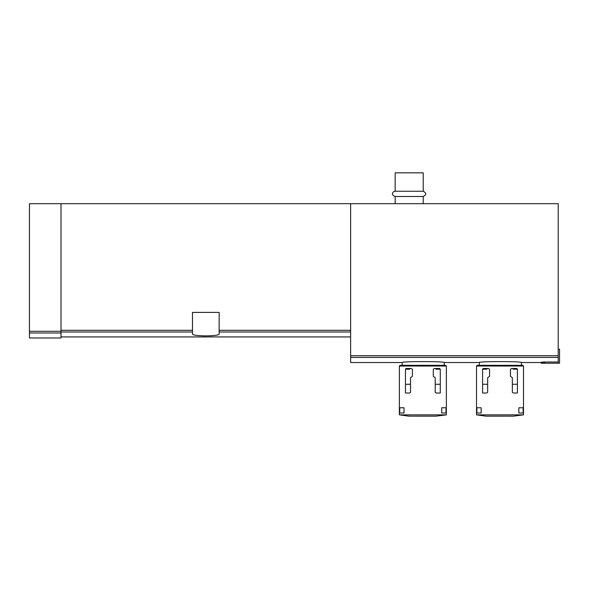 <?xml version="1.0" encoding="UTF-8"?>
<svg xmlns="http://www.w3.org/2000/svg" width="589" height="589" viewBox="0 0 589 589"><rect width="100%" height="100%" fill="white"/><g stroke="black" fill="none" stroke-linecap="round" stroke-linejoin="round"><path stroke-width="0.88" d="M544.715 362.397C540.187 362.301 540.187 362.176 544.715 362.014C540.187 362.176 540.187 362.301 544.715 362.397M544.715 363.222L544.715 362.014L558.21 362.014L558.21 363.222L541.203 363.222L541.203 362.235M61.006 203.684L61.006 331.298L29.45 331.298L29.45 203.684L558.21 203.684L558.21 362.014M350.632 203.684L350.632 362.522L402.177 362.522C400.881 361.285 445.52 361.285 444.253 362.522L444.253 365.327M444.253 362.522L479.321 362.522C478.025 361.285 522.664 361.285 521.39 362.522L521.39 365.327M192.493 331.99L192.493 312.384L219.145 312.384L219.145 333.919C220.043 336.503 191.624 336.51 192.493 333.919L192.493 331.99L61.006 331.99M61.006 331.298L61.006 337.976L29.45 337.976L29.45 331.298M395.167 191.241L423.219 191.241L423.219 172.827L395.167 172.827L395.167 191.241C393.334 191.175 390.006 194.532 395.167 196.498L395.167 203.684M423.219 191.241C426.605 192.993 426.605 194.745 423.219 196.498L395.167 196.498M423.219 196.498L423.219 203.684M558.21 349.196L559.55 349.196L559.55 363.222L558.21 363.222M405.46 393.032L405.46 369.185L406.123 368.486L411.107 368.486L412.41 369.185L412.41 376.371L410.518 377.63L410.518 392.326L409.451 393.032L405.46 393.032M440.27 393.032L440.27 369.185L439.608 368.486L434.623 368.486L433.32 369.185L433.32 376.371L435.212 377.63L435.212 392.326L436.28 393.032L440.27 393.032M418.308 416.173L409.598 416.158M446.006 413.014L441.713 413.014L446.006 413.014L446.006 407.757L441.713 407.757L441.713 413.014M399.371 366.027L446.359 366.027L446.359 414.862L435.934 416.173L408.84 416.158L399.371 414.862L399.371 366.027L400.071 365.327L445.659 365.327L446.359 366.027M399.371 414.862L446.359 414.862M446.006 407.757L441.713 407.757M399.717 413.014L404.017 413.014L404.017 407.757L399.717 407.757L399.717 413.014L404.017 413.014M404.017 407.757L399.717 407.757M482.597 393.032L482.597 369.185L483.26 368.486L488.244 368.486L489.547 369.185L489.547 376.371L487.655 377.63L487.655 392.326L486.588 393.032L482.597 393.032M517.407 393.032L517.407 369.185L516.744 368.486L511.767 368.486L510.457 369.185L510.457 376.371L512.349 377.63L512.349 392.326L513.424 393.032L517.407 393.032M495.445 416.173L486.742 416.158M523.15 413.014L518.85 413.014L523.15 413.014L523.15 407.757L518.85 407.757L518.85 413.014M476.516 366.027L523.496 366.027L523.496 414.862L513.078 416.173L485.977 416.158L476.516 414.862L476.516 366.027L477.215 365.327L522.796 365.327L523.496 366.027M476.516 414.862L523.496 414.862M523.15 407.757L518.85 407.757M476.862 413.014L481.161 413.014L481.161 407.757L476.862 407.757L476.862 413.014L481.161 413.014M481.161 407.757L476.862 407.757M350.632 357.413L558.21 357.413M192.493 330.304L61.006 330.304M350.632 330.304L219.145 330.304M350.632 331.99L219.145 331.99M61.006 332.984L29.45 332.984M350.632 355.704L558.21 355.704M440.27 384.264L435.212 384.264M410.518 384.264L405.46 384.264M517.407 384.264L512.349 384.264M487.655 384.264L482.597 384.264M409.76 369.185L405.46 369.185M440.27 369.185L435.97 369.185M486.897 369.185L482.597 369.185M517.407 369.185L513.115 369.185M521.39 362.522L541.203 362.522L541.203 363.222M350.632 336.93L61.006 336.93M402.177 362.522L402.177 365.327M479.321 362.522L479.321 365.327"/></g></svg>
